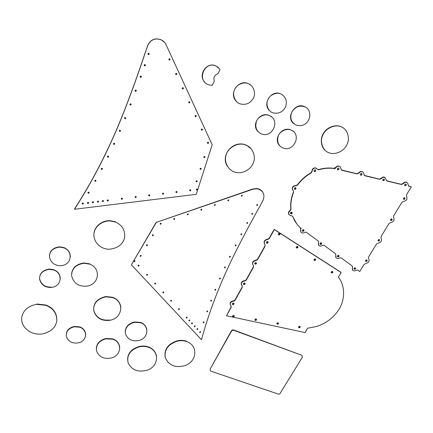 <?xml version="1.0" encoding="UTF-8"?>
<svg xmlns="http://www.w3.org/2000/svg" width="433" height="433" viewBox="0 0 433 433"><rect width="100%" height="100%" fill="white"/><g stroke="black" fill="none" stroke-linecap="round" stroke-linejoin="round"><path stroke-width="0.65" d="M51.137 287.101C45.027 287.258 41.189 284.513 39.636 278.879C39.463 273.472 42.629 270.192 49.135 269.034L53.8 269.721C58.206 271.534 60.355 274.695 60.236 279.204M53.757 270.024C63.229 273.212 61.822 286.781 51.094 287.42C44.978 287.572 41.14 284.827 39.582 279.188C39.408 273.78 42.58 270.495 49.091 269.337L53.757 270.024M109.479 319.998C101.349 320.815 96.099 317.6 93.739 310.358C93.192 303.181 97.203 298.57 105.76 296.524L112.742 297.303C117.457 299.079 120.157 302.429 120.856 307.365M112.764 297.623C124.574 301.574 122.902 318.536 109.495 320.333C101.354 321.151 96.104 317.936 93.739 310.688C93.192 303.506 97.203 298.894 105.771 296.843L112.764 297.623M165.108 356.527C164.259 349.122 168.204 343.905 176.935 340.874C180.545 340.084 183.76 340.208 186.58 341.247M186.661 341.588C198.493 345.415 197.296 362.318 184.052 365.831C174.981 367.931 168.773 365.29 165.422 357.896C163.983 350.075 167.842 344.516 177.01 341.215C180.621 340.425 183.836 340.549 186.661 341.588M325.638 150.771C320.593 147.047 320.003 138.008 323.743 132.861C327.18 127.004 336.165 124.044 341.393 126.88L343.131 127.881M342.038 127.242C347.71 129.689 350.237 138.82 346.811 144.871C344.219 150.895 335.375 155.29 329.399 152.903C323.153 151.328 319.278 141.867 322.877 134.999C325.464 128.276 335.662 123.741 341.637 127.042L342.038 127.242M258.052 131.681C250.772 124.59 260.044 111.541 269.11 115.367L271.821 117.062M269.986 115.838C280.183 120.509 272.622 137.981 261.786 134.078C256.634 131.805 254.831 127.627 256.379 121.549C257.884 116.867 264.736 113.419 269.288 115.53L269.986 115.838M390.571 220.283L391.827 218.941M391.822 218.941L391.578 218.871C390.322 219.352 390.165 219.926 391.102 220.597C392.222 220.273 392.46 219.72 391.822 218.941M294.343 188.128L294.905 189.421L295.977 188.885L295.42 187.592L294.343 188.128M294.332 189.037L295.782 188.664L295.793 187.754M290.44 213.507L290.916 213.702L291.939 212.349M291.745 212.224L291.469 212.154C290.17 212.663 290.05 213.258 291.1 213.945C292.264 213.604 292.481 213.031 291.745 212.224M365.576 261.11L366.074 261.218L366.93 259.946M366.843 259.903L366.442 259.843C365.284 260.509 365.246 261.061 366.318 261.489C367.303 261.072 367.476 260.542 366.843 259.903M337.41 256.574L337.94 256.72L338.822 255.454M338.687 255.378L338.303 255.313C337.123 255.963 337.074 256.52 338.157 256.986C339.174 256.58 339.348 256.044 338.687 255.378M314.109 171.354L314.358 171.468C315.397 171.414 315.765 170.905 315.468 169.947M315.376 169.898L315.224 169.844C313.86 170.174 313.644 170.786 314.575 171.674C315.841 171.436 316.112 170.846 315.376 169.898M320.041 244.044L320.555 244.207L321.486 242.918M321.329 242.826L320.983 242.756C319.76 243.362 319.689 243.931 320.766 244.472C321.827 244.082 322.017 243.535 321.329 242.826M403.486 199.137L403.61 199.175C404.601 199.083 404.958 198.595 404.682 197.702M404.725 197.719L404.568 197.665C403.28 198.016 403.058 198.595 403.897 199.397C405.082 199.148 405.358 198.59 404.725 197.719M382.794 180.491L382.891 180.523C383.936 180.464 384.304 179.96 384.001 179.002M384.028 179.018L383.914 178.97C382.593 179.257 382.344 179.841 383.162 180.729C384.401 180.523 384.688 179.949 384.028 179.018M337.415 169.574L337.594 169.649C338.649 169.595 339.023 169.087 338.703 168.107M338.666 168.091L338.541 168.042C337.188 168.34 336.95 168.94 337.827 169.85C339.099 169.633 339.38 169.049 338.666 168.091M404.72 185.519L404.774 185.541C405.813 185.481 406.181 184.983 405.889 184.03M405.948 184.057L405.84 184.014C404.536 184.29 404.281 184.869 405.061 185.752C406.289 185.546 406.582 184.983 405.948 184.057M360.402 174.975L360.537 175.024C361.593 174.97 361.961 174.461 361.647 173.492L361.523 173.444C360.186 173.736 359.942 174.331 360.792 175.23C362.048 175.019 362.329 174.439 361.647 173.492M302.31 230.941L302.819 231.13L303.793 229.815M303.609 229.701L303.295 229.631C302.039 230.194 301.942 230.778 303.013 231.379C304.123 231.016 304.323 230.453 303.609 229.701M353.967 268.947L354.519 269.066L355.347 267.827M355.239 267.767L354.811 267.713C353.674 268.406 353.653 268.947 354.751 269.342C355.71 268.915 355.872 268.39 355.239 267.767M378.009 240.824L378.393 240.916L379.313 239.573M379.265 239.546L378.945 239.476C377.733 240.061 377.636 240.629 378.648 241.17C379.698 240.797 379.909 240.255 379.265 239.546M411.35 186.845L408.925 186.266L408.027 184.761C408.113 183.581 407.642 182.78 406.609 182.363C405.375 182.071 404.298 182.499 403.388 183.657L401.478 184.49L387.113 181.07L384.661 177.292C383.454 177.01 382.399 177.411 381.495 178.504L379.611 179.284L364.878 175.776L363.812 174.212C363.866 172.989 363.341 172.166 362.248 171.744C360.976 171.457 359.888 171.896 358.995 173.065L357.052 173.909L341.924 170.31L340.885 168.773C340.895 167.549 340.349 166.732 339.239 166.315C337.967 166.028 336.885 166.461 335.997 167.603L334.049 168.432L335.364 168.746C330.016 167.787 324.577 168.112 319.034 169.714L318.125 169.736L315.868 168.096C313.649 167.928 312.41 168.978 312.161 171.241L311.148 173.021C305.747 176.036 301.244 180.041 297.639 185.037L295.847 185.833C294.543 185.725 293.52 186.25 292.784 187.408C292.199 188.636 292.345 189.697 293.211 190.59L293.574 192.376C291.339 197.946 290.494 203.515 291.052 209.096L290.105 210.822C287.934 212.971 288.156 214.579 290.77 215.656L291.523 215.65L292.789 216.581C294.619 221.398 297.482 225.42 301.368 228.64L300.345 227.888L300.751 229.701C300.188 231.606 300.859 232.721 302.764 233.051L305.671 232.142L306.521 232.424L318.185 240.992L318.542 242.794C317.936 244.732 318.612 245.836 320.577 246.106L323.316 245.159L324.22 245.43L335.548 253.749L335.905 255.454C335.358 257.37 336.073 258.414 338.043 258.582L340.381 257.754L341.35 258.014L352.251 266.024L352.559 267.751C351.915 269.754 352.635 270.798 354.719 270.89L356.938 269.992L357.977 270.23L359.753 271.534L364.169 264.287L366.21 263.351C368.905 262.447 369.717 260.899 368.651 258.707L368.591 257.029L376.515 244.023L378.345 243.092C381.235 242.318 382.15 240.732 381.089 238.323L381.04 236.597L389.013 223.504L390.701 222.562C393.711 221.896 394.701 220.273 393.667 217.696L393.629 215.932L401.884 202.384L403.578 201.426C406.598 200.755 407.605 199.104 406.603 196.468L406.587 194.666L411.35 186.845L408.411 185.957M386.555 180.74L401.191 184.285L403.101 183.446C404.011 182.293 405.082 181.86 406.316 182.152L407.025 182.553M364.207 175.397L379.34 179.078L381.224 178.299C382.128 177.205 383.178 176.805 384.385 177.086L385.17 177.53M341.274 169.915L356.797 173.709L358.74 172.859C359.639 171.695 360.721 171.257 361.993 171.544L362.849 172.031M334.049 168.432L333.816 168.231L335.764 167.403C336.652 166.261 337.729 165.834 339.007 166.115L339.948 166.667M317.378 169.276L318.818 169.514C323.916 168.026 328.961 167.641 333.951 168.35M292.903 190.255C292.134 189.351 292.037 188.328 292.594 187.186C293.33 186.028 294.348 185.503 295.652 185.616L297.444 184.821C301.049 179.83 305.546 175.83 310.937 172.81L311.949 171.035C312.198 168.773 313.432 167.728 315.652 167.896L316.777 168.561M288.963 214.616C288.005 213.139 288.324 211.797 289.921 210.584L290.862 208.858C290.305 203.283 291.149 197.719 293.385 192.155L293.249 190.623M296.778 223.856L292.486 216.094M300.848 232.028L300.518 228.034M318.612 245.138L318.32 241.111M336.008 257.673L335.656 253.841M352.592 270.04L352.332 266.089M140.14 255.854L140.682 256.157L141.261 255.681M140.969 255.421L140.72 255.378C139.967 255.773 139.973 256.125 140.73 256.444L140.969 255.421M210.617 300.67L211.109 300.827L211.607 300.329M211.412 300.199L211.115 300.166C210.449 300.61 210.481 300.935 211.217 301.141L211.412 300.199M186.212 317.573L186.753 317.752L187.218 317.308M187.002 317.156L186.683 317.129C186.033 317.589 186.087 317.903 186.839 318.082L187.002 317.156M241.322 195.933L241.619 196.068L242.291 195.321M242.15 195.229L241.998 195.186C241.186 195.472 241.111 195.846 241.766 196.295L242.15 195.229M200.809 209.821L201.204 210.027L201.859 209.372M201.648 209.209L201.464 209.161C200.668 209.485 200.614 209.853 201.313 210.27L201.648 209.209M154.668 283.523L155.214 283.777L155.745 283.317M155.479 283.095L155.198 283.063C154.489 283.485 154.516 283.826 155.274 284.08L155.479 283.095M191.538 323.321L192.073 323.483L192.528 323.045M192.317 322.899L191.992 322.877C191.359 323.343 191.413 323.657 192.165 323.814L192.317 322.899M235.092 245.592L235.482 245.744L236.072 245.11M235.909 245.002L235.687 244.959C234.94 245.332 234.919 245.684 235.612 246.014L235.909 245.002M219.471 278.614L219.926 278.771L220.462 278.219M220.278 278.094L220.007 278.062C219.309 278.479 219.32 278.814 220.04 279.069L220.278 278.094M178.407 309.146L178.943 309.341L179.424 308.891M179.197 308.724L178.889 308.697C178.223 309.146 178.272 309.471 179.024 309.665L179.197 308.724M173.687 219.114L174.147 219.374L174.791 218.779M174.531 218.568L174.331 218.519C173.541 218.865 173.503 219.233 174.223 219.628L174.531 218.568M196.858 329.064L197.394 329.221L197.838 328.782M197.637 328.647L197.302 328.631C196.679 329.096 196.739 329.405 197.491 329.551L197.637 328.647M188.869 320.442L189.405 320.615L189.865 320.171M189.654 320.019L189.329 319.998C188.691 320.458 188.745 320.772 189.492 320.94L189.654 320.019M138.078 265.602L138.63 265.905L139.188 265.44M138.896 265.185L138.636 265.142C137.9 265.548 137.911 265.9 138.674 266.198L138.896 265.185M133.97 261.164L134.522 261.478L135.085 261.012M134.787 260.747L134.533 260.704C133.786 261.104 133.797 261.456 134.56 261.765L134.787 260.747M206.774 311.397L207.283 311.554L207.759 311.073M207.564 310.943L207.25 310.921C206.601 311.376 206.644 311.69 207.385 311.874L207.564 310.943M240.845 234.432L241.208 234.572L241.814 233.912M241.663 233.815L241.457 233.771C240.699 234.123 240.661 234.48 241.343 234.838L241.663 233.815M246.799 223.206L247.135 223.341L247.763 222.649M247.622 222.557L247.432 222.513C246.658 222.849 246.61 223.212 247.281 223.596L247.622 222.557M170.634 300.756L171.176 300.973L171.674 300.518M171.43 300.334L171.132 300.302C170.45 300.746 170.494 301.07 171.246 301.287L171.43 300.334M224.402 267.529L224.835 267.686L225.393 267.107M225.214 266.988L224.96 266.95C224.245 267.356 224.245 267.697 224.96 267.973L225.214 266.988M146.56 274.766L147.106 275.042L147.648 274.576M147.372 274.338L147.101 274.3C146.381 274.717 146.397 275.063 147.16 275.339L147.372 274.338M256.715 205.21L257.651 204.587M257.532 204.511L257.37 204.468C256.58 204.771 256.504 205.134 257.153 205.567L257.532 204.511M229.447 256.883L229.863 257.04L230.432 256.433M230.264 256.32L230.026 256.276C229.295 256.666 229.279 257.013 229.988 257.316L230.264 256.32M203.169 322.331L203.694 322.482L204.149 322.028M203.948 321.898L203.624 321.876C202.99 322.341 203.05 322.655 203.791 322.812L203.948 321.898M152.319 235.238L152.827 235.536L153.439 235.005M153.158 234.751L152.936 234.708C152.156 235.076 152.14 235.438 152.887 235.801L153.158 234.751M251.784 214.064L252.093 214.194L252.731 213.474M252.601 213.393L252.428 213.35C251.643 213.664 251.584 214.026 252.244 214.438L252.601 213.393M214.828 289.78L215.304 289.937L215.818 289.412M215.629 289.287L215.347 289.255C214.66 289.688 214.687 290.018 215.417 290.24L215.629 289.287M162.819 292.324L163.365 292.556L163.874 292.096M163.62 291.896L163.333 291.864C162.64 292.297 162.673 292.632 163.43 292.865L163.62 291.896M199.662 332.084L200.198 332.235L200.631 331.802M200.436 331.667L200.095 331.651C199.478 332.127 199.543 332.43 200.29 332.571L200.436 331.667M160.096 223.774L160.583 224.061L161.217 223.498M160.941 223.26L160.735 223.212C159.945 223.563 159.918 223.931 160.648 224.316L160.941 223.26M227.839 200.555L228.175 200.712L228.841 199.997M228.673 199.884L228.51 199.835C227.704 200.138 227.634 200.506 228.305 200.95L228.673 199.884M194.26 326.26L194.801 326.422L195.245 325.984M195.039 325.843L194.709 325.822C194.081 326.293 194.141 326.601 194.888 326.753L195.039 325.843M146.43 245.213L146.955 245.511L147.55 245.008M147.258 244.753L147.025 244.71C146.262 245.089 146.257 245.446 147.004 245.787L147.258 244.753M214.335 205.182L214.703 205.366L215.363 204.679M215.174 204.538L215.001 204.495C214.194 204.809 214.135 205.177 214.817 205.605L215.174 204.538M187.262 214.465L187.689 214.698L188.339 214.07M188.101 213.886L187.911 213.837C187.116 214.173 187.072 214.541 187.781 214.947L188.101 213.886M156.329 222.4L131.394 264.801L201.48 339.775C208.711 313.043 219.114 285.71 232.683 257.765C241.029 240.824 250.101 223.65 259.892 206.243L262.972 200.56C265.229 194.596 263.372 190.672 257.402 188.777L253.067 189.183L156.329 222.4L252.91 188.956L257.245 188.555C259.573 188.999 261.326 190.076 262.512 191.787M131.394 264.801L156.27 222.14M236.537 101.555C228.007 93.631 238.659 78.752 248.569 83.731L250.669 85.057M249.051 84.018C253.651 85.999 255.99 93.328 253.478 98.026C250.366 103.422 245.863 105.354 239.958 103.828C235.108 102.334 231.991 94.843 234.562 89.701C236.38 84.57 244.012 81.274 248.731 83.861L249.051 84.018M279.907 145.997C272.666 139.274 281.688 126.203 290.667 129.808L293.336 131.416M291.663 130.322C301.498 134.798 294.121 151.772 283.545 148.216C278.484 146.121 276.703 142.078 278.202 136.097C279.669 131.502 286.359 128 290.862 129.976L291.663 130.322M127.632 360.278C127.345 353.729 131.145 349.144 139.036 346.519C142.468 345.794 145.542 345.918 148.265 346.887C152.795 348.457 155.561 351.558 156.562 356.191M148.313 347.239C159.983 350.903 159.106 367.222 146.154 370.469C137.429 372.369 131.405 369.771 128.081 362.686C126.604 355.233 130.268 349.961 139.074 346.865C142.511 346.146 145.591 346.265 148.313 347.239M93.918 234.989C93.496 227.634 100.954 220.316 110.128 220.673L115.643 221.848M115.665 222.107C122.507 225.366 125.456 230.659 124.504 237.993C122.701 244.488 117.744 248.228 109.641 249.208C101.744 249.522 94.042 243.33 93.918 235.027C93.734 227.763 101.068 220.673 110.144 220.933L115.665 222.107M36.718 304.356L45.784 305.319C53.232 308.28 56.902 313.449 56.788 320.837C55.814 327.353 51.186 331.7 42.899 333.859C33.557 335.386 24.335 330.568 21.937 321.865C20.194 313.849 26.316 305.925 36.718 304.356L36.773 304.026L45.828 304.989C53.286 307.901 56.956 313.048 56.831 320.431M49.562 254.88C50.385 250.204 53.735 247.519 59.602 246.826L63.878 247.573C68.198 249.381 70.352 252.547 70.341 257.072M63.851 247.855C73.578 251.248 71.705 265.461 60.647 265.694C54.493 265.608 50.764 262.642 49.465 256.791C49.568 251.264 52.934 248.039 59.57 247.108L63.851 247.855M125.299 332.479C125.094 327.251 128.125 323.749 134.392 321.963L140.633 322.428C144.092 323.673 146.181 326.098 146.89 329.702M140.676 322.758C149.731 325.703 148.643 338.671 138.36 340.587C131.876 341.577 127.583 339.293 125.478 333.735C124.78 328.095 127.762 324.285 134.43 322.298L140.676 322.758M210.027 369.354L210.725 371.113L278.392 394.122L279.723 394.003L302.45 357.073L301.898 355.331L233.701 330.276L232.667 330.233L231.531 331.083L210.027 369.354L231.406 330.752L232.543 329.903L233.576 329.946L301.898 355.331M303.273 125.013L300.702 125.705L296.237 125.164C291.117 122.285 289.634 117.976 291.793 112.244C295.149 106.745 299.533 104.965 304.946 106.897C312.464 110.042 310.786 122.128 303.273 125.013M293.872 123.741C285.125 117.57 295.36 101.609 304.735 106.745L306.066 107.541M227.536 166.51C220.153 155.858 232.023 140.893 244.45 144.454L246.615 145.266L251.216 148.876M246.767 145.45C252.71 147.864 256.152 156.643 253.31 162.943C251.308 168.913 243.173 174.023 236.331 172.469C229.403 171.582 223.607 163.057 226.053 155.258C227.574 148.265 237.1 142.246 244.596 144.638L246.767 145.45M217.988 73.675L220.083 69.394L216.278 66.135C204.787 60.311 196.29 80.235 208.289 84.722L212.24 85.42L214.313 81.182C213.198 77.512 214.422 75.006 217.988 73.675M204.793 82.216C197.524 75.163 206.774 61.064 216.148 66.022L218.4 67.51M87.937 192.555L88.5 193.042L89.166 192.598M88.792 192.16L88.603 192.111C87.758 192.436 87.726 192.826 88.494 193.28C89.263 193.064 89.36 192.69 88.792 192.16M182.261 88.613L182.51 88.787L183.294 87.872M183.105 87.731L183.051 87.704C182.131 87.829 181.984 88.235 182.602 88.922C183.484 88.83 183.652 88.435 183.105 87.731M200.019 168.973L200.36 169.173L201.074 168.432M200.869 168.275L200.733 168.237C199.889 168.491 199.802 168.875 200.463 169.384C201.248 169.211 201.377 168.843 200.869 168.275M92.278 202.157L92.846 202.622L93.496 202.173M93.127 201.762L92.927 201.713C92.099 202.049 92.072 202.433 92.846 202.866C93.598 202.644 93.69 202.276 93.127 201.762M121.278 198.666L121.803 199.056L122.469 198.541M122.138 198.195L121.949 198.146C121.121 198.471 121.083 198.855 121.83 199.299C122.582 199.083 122.685 198.715 122.138 198.195M168.93 59.749L169.953 58.937M169.763 58.796L169.731 58.785C168.789 58.866 168.626 59.278 169.233 60.019C170.158 59.96 170.331 59.548 169.763 58.796M97.355 201.545L97.912 201.994L98.567 201.54M98.21 201.134L98.01 201.091C97.181 201.421 97.149 201.805 97.918 202.243C98.67 202.022 98.767 201.654 98.21 201.134M175.657 74.324L175.895 74.492L176.691 73.55M176.502 73.41L176.458 73.388C175.527 73.491 175.37 73.902 175.987 74.617C176.886 74.541 177.059 74.135 176.502 73.41M196.23 189.632L196.609 189.849L197.296 189.156M197.08 188.988L196.923 188.945C196.1 189.237 196.03 189.611 196.712 190.076C197.464 189.881 197.589 189.519 197.08 188.988M195.072 116.353L195.343 116.526L196.106 115.665M195.922 115.53L195.84 115.497C194.953 115.665 194.818 116.06 195.445 116.688C196.295 116.569 196.452 116.185 195.922 115.53M147.983 54.239L148.281 54.482L149.114 53.573M148.86 53.351L148.822 53.335C147.869 53.421 147.707 53.838 148.34 54.585C149.271 54.52 149.445 54.109 148.86 53.351M87.406 202.741L87.98 203.218L88.624 202.785M88.256 202.357L88.056 202.308C87.228 202.649 87.201 203.034 87.975 203.467C88.727 203.245 88.819 202.877 88.256 202.357M124.515 118.171L124.969 118.593L125.765 117.955M125.418 117.576L125.316 117.538C124.406 117.744 124.298 118.149 125.002 118.761C125.862 118.62 125.998 118.22 125.418 117.576M102.285 200.95L102.838 201.388L103.492 200.923M103.141 200.528L102.94 200.484C102.118 200.815 102.085 201.199 102.848 201.632C103.601 201.415 103.698 201.047 103.141 200.528M107.368 156.567L107.882 157.038L108.618 156.508M108.25 156.086L108.104 156.042C107.227 156.313 107.157 156.714 107.898 157.239C108.71 157.055 108.829 156.67 108.25 156.086M196.014 181.443L196.382 181.66L197.08 180.951M196.863 180.783L196.717 180.74C195.884 181.016 195.808 181.4 196.485 181.882C197.248 181.692 197.378 181.324 196.863 180.783M129.878 104.494L130.306 104.894L131.123 104.207M130.782 103.85L130.696 103.812C129.776 103.996 129.656 104.407 130.344 105.046C131.221 104.916 131.367 104.521 130.782 103.85M94.746 180.669L95.298 181.156L95.985 180.685M95.612 180.252L95.433 180.204C94.583 180.512 94.535 180.902 95.298 181.378C96.077 181.178 96.186 180.799 95.612 180.252M189.659 190.428L190.055 190.655L190.742 189.979M190.515 189.795L190.352 189.751C189.524 190.044 189.459 190.423 190.152 190.883C190.899 190.688 191.023 190.325 190.515 189.795M101.149 168.81L101.679 169.292L102.388 168.794M102.026 168.367L101.858 168.318C100.997 168.61 100.938 169.005 101.69 169.509C102.486 169.314 102.594 168.93 102.026 168.367M82.113 203.38L82.692 203.867L83.336 203.45M82.963 203.007L82.757 202.963C81.929 203.299 81.902 203.683 82.681 204.116C83.434 203.894 83.531 203.526 82.963 203.007M113.462 143.778L113.96 144.238L114.713 143.675M114.355 143.263L114.22 143.22C113.332 143.469 113.251 143.87 113.982 144.427C114.805 144.254 114.934 143.87 114.355 143.263M140.113 76.901L140.481 77.231L141.32 76.435M141.012 76.138L140.952 76.111C140.016 76.24 139.875 76.657 140.53 77.355C141.439 77.263 141.602 76.858 141.012 76.138M203.781 157.255L204.095 157.439L204.82 156.665M204.63 156.519L204.511 156.481C203.656 156.714 203.553 157.103 204.208 157.639C205.004 157.477 205.145 157.103 204.63 156.519M201.296 129.824L201.572 129.997L202.325 129.158M202.141 129.023L202.054 128.991C201.172 129.175 201.047 129.57 201.681 130.171C202.514 130.041 202.666 129.656 202.141 129.023M162.407 193.713L162.862 194L163.544 193.383M163.268 193.14L163.095 193.096C162.272 193.405 162.213 193.784 162.927 194.238C163.679 194.033 163.793 193.665 163.268 193.14M107.151 200.365L107.703 200.793L108.364 200.311M108.012 199.932L107.817 199.884C106.989 200.214 106.956 200.598 107.714 201.036C108.467 200.815 108.564 200.452 108.012 199.932M188.728 102.621L188.988 102.794L189.762 101.907M189.573 101.766L189.508 101.739C188.604 101.885 188.463 102.285 189.086 102.94C189.952 102.838 190.114 102.448 189.573 101.766M135.036 197.01L135.54 197.367L136.211 196.815M135.897 196.506L135.713 196.458C134.885 196.777 134.842 197.161 135.578 197.605C136.33 197.394 136.438 197.026 135.897 196.506M148.579 195.375L149.055 195.7L149.737 195.115M149.439 194.839L149.261 194.796C148.438 195.11 148.384 195.489 149.109 195.938C149.861 195.727 149.97 195.364 149.439 194.839M135.042 90.816L135.448 91.184L136.276 90.448M135.951 90.118L135.875 90.086C134.944 90.243 134.82 90.654 135.491 91.325C136.379 91.211 136.536 90.811 135.951 90.118M119.232 130.842L119.708 131.28L120.482 130.685M120.13 130.284L120.011 130.246C119.113 130.474 119.021 130.88 119.735 131.464C120.58 131.307 120.71 130.912 120.13 130.284M175.879 192.09L176.301 192.349L176.989 191.7M176.734 191.489L176.567 191.44C175.744 191.743 175.684 192.122 176.383 192.577C177.135 192.376 177.254 192.014 176.734 191.489M207.402 143.036L207.683 143.204L208.425 142.392M208.246 142.262L208.143 142.224C207.277 142.43 207.163 142.82 207.797 143.393C208.614 143.247 208.76 142.868 208.246 142.262M144.151 65.443L144.487 65.735L145.326 64.88M145.039 64.62L144.995 64.598C144.048 64.706 143.897 65.123 144.541 65.848C145.461 65.767 145.629 65.361 145.039 64.62M145.255 52.718C137.862 74.996 130.095 96.375 121.965 116.856C108.445 150.408 92.608 181.205 74.454 209.263L196.246 194.336L212.197 144.779L166.158 44.897C165.141 42.683 163.474 40.989 161.173 39.825C155.09 37.731 150.624 39.636 147.772 45.541L145.255 52.718L147.713 45.443C150.565 39.549 155.025 37.644 161.098 39.733L164.594 42.45M74.454 209.263L74.471 209.015C92.608 180.983 108.429 150.208 121.938 116.694C130.057 96.229 137.813 74.866 145.201 52.62M270.078 111.14C261.359 104.218 271.599 89.046 281.109 94.015L282.554 94.887M281.515 94.259C286.148 97.349 287.425 101.712 285.352 107.352C282.321 112.401 278.073 114.193 272.617 112.721C268.135 111.292 265.456 104.261 267.978 99.503C269.813 94.713 277.012 91.715 281.304 94.156L281.515 94.259M331.153 272.568L331.754 272.714L332.587 271.513M332.43 271.421L331.997 271.367C330.861 272.065 330.85 272.611 331.965 273.001C332.928 272.568 333.085 272.043 332.43 271.421M266.327 242.751L266.961 243.01L267.919 241.787M267.648 241.598L267.291 241.527C266.051 242.139 265.997 242.718 267.123 243.276C268.211 242.886 268.39 242.328 267.648 241.598M232.218 304.058L233.078 304.367L233.88 303.387M233.533 303.127L233.024 303.084C231.931 303.836 231.991 304.367 233.208 304.68C234.134 304.226 234.242 303.706 233.533 303.127M254.664 263.659L255.383 263.941L256.287 262.799M255.99 262.582L255.578 262.522C254.382 263.188 254.371 263.751 255.53 264.222C256.563 263.8 256.72 263.259 255.99 262.582M254.815 319.895L255.681 320.144L256.417 319.181M256.109 318.964L255.557 318.937C254.528 319.722 254.615 320.231 255.822 320.463C256.688 319.998 256.785 319.5 256.109 318.964M276.784 323.727L277.629 323.927L278.338 322.953M278.067 322.774L277.499 322.758C276.498 323.559 276.595 324.057 277.791 324.252C278.625 323.781 278.717 323.289 278.067 322.774M278.289 234.529L278.868 234.762L279.842 233.49M279.604 233.333L279.274 233.257C278.018 233.842 277.937 234.426 279.041 235.016C280.151 234.643 280.335 234.08 279.604 233.333M298.472 327.294L299.295 327.451L299.972 326.466M299.739 326.32L299.154 326.309C298.18 327.132 298.288 327.619 299.474 327.77C300.28 327.299 300.367 326.818 299.739 326.32M313.979 260.152L314.564 260.33L315.446 259.096M315.267 258.988L314.867 258.923C313.692 259.584 313.654 260.141 314.764 260.601C315.776 260.19 315.944 259.654 315.267 258.988M243.362 283.972L244.158 284.27L245.008 283.214M244.683 282.976L244.223 282.917C243.075 283.631 243.102 284.183 244.293 284.568C245.273 284.129 245.403 283.599 244.683 282.976M296.204 247.611L296.784 247.811L297.715 246.561M297.503 246.426L297.141 246.355C295.923 246.978 295.863 247.552 296.968 248.077C298.034 247.681 298.213 247.129 297.503 246.426M232.489 316.312L233.376 316.61L234.139 315.668M233.793 315.408L233.257 315.37C232.202 316.144 232.283 316.664 233.501 316.929C234.394 316.469 234.491 315.96 233.793 315.408M264.466 243.855C263.578 241.398 264.541 239.871 267.35 239.276L269.164 238.318L273.45 230.578L273.618 230.832L269.326 238.578L267.513 239.541C264.46 240.31 263.589 241.95 264.904 244.456L265.093 246.215L257.657 259.627L255.649 260.579C252.737 261.462 251.952 263.069 253.294 265.402L253.5 267.123L246.317 280.075L244.91 281.001L244.158 281.039C241.392 281.997 240.683 283.566 242.025 285.737L242.242 287.42L235.108 300.285L233.809 301.189L232.84 301.265C230.221 302.283 229.577 303.804 230.903 305.833L231.217 307.273L226.502 315.771L305.086 332.566L307.625 328.23L316.934 326.422C326.531 323.067 333.859 317.421 338.915 309.498C345.269 299.501 345.177 285.379 338.346 277.088L341.144 272.546L340.923 272.265L274.17 229.333L273.64 230.849L274.17 229.333M341.144 272.546L274.343 229.587M252.764 264.633C252.011 262.382 252.921 260.937 255.502 260.303L257.505 259.345L264.931 245.949L265.018 244.585M241.43 284.844C240.791 282.771 241.657 281.407 244.023 280.741L244.769 280.708L246.177 279.783L253.354 266.836L253.467 265.608M230.264 304.827C229.723 302.927 230.54 301.633 232.71 300.951L233.679 300.875L234.978 299.977L242.107 287.117L242.242 286.007M231.217 307.273L231.152 306.147M226.502 315.771L231.092 306.959M96.332 348.792C96.413 343.77 99.547 340.333 105.728 338.487L112.769 338.887C116.878 340.354 119.205 343.18 119.746 347.369M112.786 339.239C122.501 342.276 121.776 355.807 110.918 358.064C103.936 359.287 99.179 356.992 96.64 351.185C95.606 345.22 98.637 341.101 105.739 338.833L112.786 339.239M71.618 273.916C72.279 267.778 76.392 264.119 83.964 262.95L89.696 263.838M89.696 264.135C101.474 268.222 99.319 285.385 85.907 286.218C78.2 286.435 73.437 282.944 71.629 275.745C71.575 268.833 75.683 264.666 83.959 263.242L89.696 264.135M66.287 334.336C66.606 330.374 69.258 327.743 74.238 326.444L79.715 326.866C83.499 328.268 85.485 330.882 85.664 334.704M79.699 327.207C88.002 329.805 87.352 341.345 78.048 342.893C72.295 343.661 68.43 341.594 66.455 336.695C65.729 331.77 68.322 328.468 74.222 326.785L79.699 327.207M409.012 186.287L408.72 186.076M403.388 183.657L403.101 183.446M401.478 184.49L401.191 184.285M387.194 181.091L386.918 180.88M381.495 178.504L381.224 178.299M379.611 179.284L379.34 179.078M335.905 255.454L335.689 255.183M352.559 267.751L352.327 267.475M233.701 330.276L233.576 329.946M231.531 331.083L231.406 330.752M257.657 259.627L257.505 259.345M255.963 260.579L255.811 260.298M253.5 267.123L253.354 266.836M246.317 280.075L246.177 279.783M244.64 281.017L244.504 280.719M242.242 287.42L242.107 287.117M235.108 300.285L234.978 299.977M233.463 301.216L233.333 300.903M49.135 269.034L49.091 269.337M105.76 296.524L105.771 296.843M176.935 340.874L177.01 341.215M390.831 220.359L391.102 220.597M366.074 261.218L366.318 261.489M403.61 199.175L403.897 199.397M382.891 180.523L383.162 180.729M404.774 185.541L405.061 185.752M354.519 269.066L354.751 269.342M408.925 186.266L408.633 186.055M406.609 182.363L406.316 182.152M387.113 181.07L386.842 180.859M384.661 177.292L384.385 177.086M140.682 256.157L140.73 256.444M211.109 300.827L211.217 301.141M186.753 317.752L186.839 318.082M155.214 283.777L155.274 284.08M192.073 323.483L192.165 323.814M235.482 245.744L235.612 246.014M219.926 278.771L220.04 279.069M178.943 309.341L179.024 309.665M197.394 329.221L197.491 329.551M189.405 320.615L189.492 320.94M138.63 265.905L138.674 266.198M134.522 261.478L134.56 261.765M207.283 311.554L207.385 311.874M171.176 300.973L171.246 301.287M224.835 267.686L224.96 267.973M147.106 275.042L147.16 275.339M229.863 257.04L229.988 257.316M203.694 322.482L203.791 322.812M215.304 289.937L215.417 290.24M163.365 292.556L163.43 292.865M200.198 332.235L200.29 332.571M194.801 326.422L194.888 326.753M146.955 245.511L147.004 245.787M139.036 346.519L139.074 346.865M59.602 246.826L59.57 247.108M134.392 321.963L134.43 322.298M232.667 330.233L232.543 329.903M331.754 272.714L331.965 273.001M233.078 304.367L233.208 304.68M255.383 263.941L255.53 264.222M255.681 320.144L255.822 320.463M277.629 323.927L277.791 324.252M299.295 327.451L299.474 327.77M314.564 260.33L314.764 260.601M244.158 284.27L244.293 284.568M233.376 316.61L233.501 316.929M256.136 260.574L255.984 260.298M255.649 260.579L255.502 260.303M244.91 281.001L244.769 280.708M244.158 281.039L244.023 280.741M233.809 301.189L233.679 300.875M232.84 301.265L232.71 300.951M105.728 338.487L105.739 338.833M83.964 262.95L83.959 263.242M74.238 326.444L74.222 326.785"/></g></svg>
